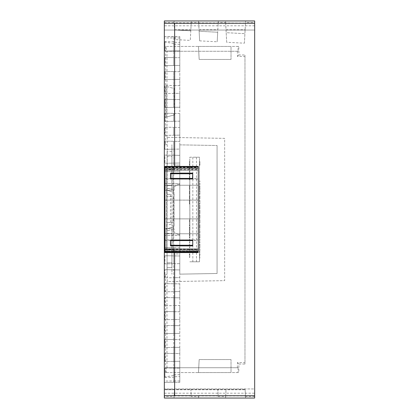 <?xml version="1.0" encoding="UTF-8"?>
<svg xmlns="http://www.w3.org/2000/svg" width="419" height="419" viewBox="0 0 419 419"><rect width="100%" height="100%" fill="white"/><g stroke="black" fill="none" stroke-linecap="round" stroke-linejoin="round"><path stroke-width="0.31" stroke-dasharray="2.1 1.57" d="M198.48 372.585L231.021 372.585L231.021 359.554L231.021 372.585L198.48 372.585L199.166 359.554L231.021 359.554L199.166 359.554L198.48 372.585M166.296 367.735L238.081 367.735L166.296 367.735L166.296 372.585L165.547 372.585L238.757 372.585L238.903 364.011L244.968 364.011L244.968 54.989L244.968 364.011M166.296 372.585L238.757 372.585M164.332 396.521L164.332 398.05L174.032 398.05L174.115 396.521L164.332 396.521L164.332 388.958L254.668 388.958L254.668 30.042L164.332 30.042L164.332 388.958L254.668 388.958L254.668 398.05L245.571 398.05L254.668 398.05L254.668 393.2L254.668 398.05L164.332 398.05L164.332 395.625L164.332 398.05L174.032 398.05L174.466 389.759L164.332 389.759L245.136 389.759L245.115 389.298L164.332 389.298M254.668 396.521L245.492 396.521L245.571 398.05L245.115 389.298M199.407 242.847L199.407 239.207L199.889 239.207L199.496 239.207L199.407 242.847L199.889 242.847L199.889 239.207L199.889 242.847L199.496 242.847L199.496 244.057L199.889 244.057L199.407 244.057L199.407 252.547L199.889 252.547L199.889 248.907L199.407 248.907L199.889 248.907L199.496 257.397L199.407 253.757L199.889 253.757L199.496 261.791L189.797 261.791L199.496 261.791L199.496 157.209L192.829 157.209L192.829 261.791M238.081 367.735L237.997 372.585M166.982 367.735L166.982 281.647L224.657 280.641L224.657 138.359L166.982 137.353L224.657 138.354L224.657 280.646L167.244 281.647L167.244 274.372L165.547 274.372L167.061 274.372L167.061 230.665L171.91 229.811L171.91 274.288L171.91 229.811L173.728 229.492L167.061 230.665L167.061 222.531L167.061 252.537L174.032 252.29L174.032 249.818L174.032 252.29L173.136 252.322L173.136 226.663L166.453 229.093L174.032 226.333L174.032 192.667L171.958 191.907L171.958 169.365L167.061 169.192L167.061 166.463L174.032 166.71L173.136 166.678L173.136 169.26L174.032 169.182L174.032 166.71L174.032 169.182L166.149 169.873L173.136 169.26L173.136 192.337L166.453 189.907L166.453 229.093L166.453 189.907L173.728 192.557L173.728 226.443M238.081 51.265L166.296 51.265L166.296 46.415L237.997 46.415L238.081 51.265L166.982 51.265L166.982 137.353M237.384 51.265L237.473 56.418L244.968 56.418M237.384 367.735L237.473 362.582L244.968 362.582M179.793 144.859L217.079 145.498L179.793 144.859L179.793 274.146L179.793 144.854M179.793 274.141L217.079 273.492L217.079 145.508L217.079 273.502L179.793 274.146M171.91 189.189L171.91 144.712L171.91 189.189L173.728 189.508L167.061 188.335L171.91 189.189M167.244 137.353L167.061 196.469L167.061 166.463L173.136 166.678M167.061 262.854L167.061 233.441L167.061 267.704L167.061 262.854L171.91 262.771L171.91 233.524L171.91 267.615L167.061 267.704L171.91 267.615L171.91 262.771L167.061 262.854M167.061 228.591L167.061 233.441L167.061 228.591L171.91 228.674L171.91 233.524L171.91 228.674L167.061 228.591M167.061 185.559L167.061 151.296L167.061 185.559L171.91 185.476L171.91 190.326L171.91 151.385L167.061 151.296L171.91 151.385L171.91 185.476L167.061 185.559M171.958 169.365L167.061 169.192L167.061 224.657L170.449 224.657L170.449 194.343L167.061 194.343L170.449 194.343M173.728 166.699L173.728 193.431L171.91 193.431L171.91 225.569L173.728 225.569L173.728 252.301L167.061 252.537L167.061 249.808L171.958 249.635L167.061 249.808L167.061 224.657L170.449 224.657M167.244 144.628L167.061 274.345M171.958 249.635L166.149 249.127L171.958 249.635L171.958 227.093L174.032 226.333L174.032 192.667L173.728 192.557M173.728 225.569L171.91 225.569L171.91 222.447L173.12 222.426L173.12 196.574L171.91 196.553L171.91 193.431L173.728 193.431M173.728 252.301L173.136 252.322M171.958 227.093L166.149 229.203L166.149 249.127L166.149 229.203L173.136 226.663M173.12 222.426L167.061 222.531L171.91 222.447L171.91 196.553L167.061 196.469L173.12 196.574M173.728 189.508L173.728 229.492M164.939 179.091L164.939 185.25L164.939 178.594L164.939 179.091L198.287 179.091L198.287 185.25L198.287 179.091M164.939 178.594L198.287 178.594M189.404 253.757L189.797 253.757L189.797 257.397L189.797 253.757L189.404 253.757L189.404 257.397L189.797 257.397L189.404 257.397L189.404 253.757M178.258 234.598L174.032 232.11L174.032 228.764L164.332 228.591L164.332 235.567L164.332 228.591L174.032 228.764L174.032 232.11L178.258 234.598L179.793 234.624L179.793 235.3L179.793 234.624M166.296 46.415L238.757 46.415L238.903 54.989L244.968 54.989M165.547 46.415L165.547 144.628L167.061 144.655M165.547 372.585L165.547 274.372M245.492 396.521L245.136 389.759L174.466 389.759L174.115 396.521M164.332 22.479L174.115 22.479L174.032 20.95L174.131 22.773L191.211 22.836L191.31 20.95L191.232 22.479L198.669 22.479L198.585 20.95L191.31 20.95L198.585 20.95L198.69 22.862L218.189 22.935L218.289 20.95L218.21 22.479L225.647 22.479L225.569 20.95L218.289 20.95L225.569 20.95L225.673 22.961L245.466 23.04L245.571 20.95L254.668 20.95L254.668 23.375L254.668 20.95L164.332 20.95L174.032 20.95L164.332 20.95L164.332 30.042L254.668 30.042L254.668 20.95L245.571 20.95L245.492 22.479L254.668 22.479M166.982 281.647L167.244 281.647M189.404 195.558L189.404 199.193L189.404 195.558L189.797 195.558L189.797 199.193L189.797 195.558L189.404 195.558M238.903 364.011L237.473 362.582M173.136 192.337L166.149 189.797L166.149 169.873L166.149 189.797L171.958 191.907M238.903 54.989L237.473 56.418M237.997 46.415L238.757 46.415M198.48 46.415L231.021 46.415L231.021 59.446L231.021 46.415L198.48 46.415L199.166 59.446L231.021 59.446L199.166 59.446L198.48 46.415M167.061 190.409L171.91 190.326L167.061 190.409M254.668 23.375L254.668 25.8L254.668 23.375L164.332 23.375L254.668 23.375M166.715 116.959L166.715 86.523L165.704 86.251L165.704 117.226L174.335 114.916L165.704 117.226M166.982 51.265L166.296 51.265M167.061 144.628L165.547 144.628M164.939 185.25L198.287 185.25L164.939 185.25M225.647 396.521L226.003 389.759L225.569 398.05L218.289 398.05L225.569 398.05L225.647 396.521L218.21 396.521L217.854 389.759L218.184 395.96L198.695 395.96L198.585 398.05L191.31 398.05L198.585 398.05L198.669 396.521L191.232 396.521L190.875 389.759L191.2 395.96L174.142 395.96M198.669 396.521L198.695 395.96M225.647 22.479L226.684 42.272L244.408 43.188L245.492 22.479M226.684 42.272L226.181 32.677L244.906 33.661L226.181 32.677L225.673 22.961M245.466 23.04L244.408 43.188M164.939 325.448L164.939 333.634L164.939 325.448L173.728 325.6L173.728 319.54L179.793 319.43L164.939 319.692L173.728 319.54L173.728 311.657L179.793 311.762L179.793 305.488L173.728 305.592L173.728 311.657L173.728 297.71L173.728 305.592L164.939 305.75L173.728 305.592L173.728 297.71L179.793 297.82L179.793 305.488L173.728 305.592L173.728 283.768L164.939 283.616L164.939 291.802L173.728 291.65L173.728 283.768L173.728 297.71L179.793 297.82L179.793 291.545L173.728 291.65L173.728 283.768L179.793 283.873L179.793 277.598L173.728 277.708L173.728 283.768L173.728 269.826L179.793 269.93L164.939 269.668L173.728 269.826L173.728 263.761L179.793 263.656L179.793 247.802L164.332 247.529L164.332 382.453L164.332 247.529L173.728 247.697L173.728 255.878L164.939 255.726L179.793 255.988L173.728 255.878L173.728 254.029L179.793 253.919L179.793 382.395L179.793 361.267L173.728 361.372L173.728 368.039L179.793 368.144L173.728 368.039L173.728 353.489L179.793 353.594L179.793 347.32L173.728 347.424L179.793 347.32L179.793 333.377L164.939 333.634L179.793 333.377L179.793 311.762L173.728 311.657L173.728 325.6L179.793 325.704L173.728 325.6L173.728 339.547L179.793 339.652L164.939 339.39L164.939 347.581L164.939 339.39L173.728 339.547L173.728 325.6L164.939 325.448M164.332 395.625L164.332 393.2L164.332 395.625L254.668 395.625L164.332 395.625M164.332 190.409L164.332 183.433L164.332 190.409L174.032 190.236L164.332 190.409M179.793 44.325L173.728 44.199L173.728 36.715L179.793 36.605L164.332 36.547L164.332 171.471L164.332 36.547L173.728 36.715L173.728 65.511L179.793 65.406L179.793 71.68L173.728 71.576L173.728 79.453L179.793 79.348L179.793 85.623L173.728 85.518L173.728 79.453L173.728 93.4L179.793 93.296L179.793 85.623L173.728 85.518L173.728 99.46L173.728 93.4L164.939 93.552L164.939 85.366L173.728 85.518L173.728 93.4L173.728 85.518L164.939 85.366L164.939 93.552L179.793 93.296L179.793 99.57L173.728 99.46L173.728 107.343L179.793 107.238L179.793 113.512L173.728 113.408L173.728 121.29L179.793 121.18L179.793 127.455L173.728 127.35L173.728 135.232L179.793 135.128L179.793 141.402L173.728 141.292L173.728 149.174L179.793 149.07L179.793 171.198L179.793 36.605L179.793 57.733L173.728 57.628L173.728 50.961L179.793 50.856L173.728 50.961L173.728 43.503L173.728 50.961L164.939 51.113L164.939 41.554L173.728 41.732L173.728 42.282L179.793 42.408M164.939 291.802L164.939 283.616L179.793 283.873L179.793 291.545L164.939 291.802M164.939 252.159L164.939 249.803L198.287 249.803L198.287 249.268L198.287 250.965L164.939 250.965L164.939 248.771L198.287 248.865L198.287 170.135L174.639 170.145L174.639 166.422M164.939 248.907L198.287 248.865M164.939 239.909L164.939 233.755L164.939 239.909L198.287 239.909L198.287 240.406L198.287 233.755L198.287 239.909M164.939 233.755L198.287 233.755L164.939 233.755M179.793 247.802L173.728 247.697L173.728 254.029L179.793 253.919L179.793 247.802M189.886 234.357L189.404 234.357L189.886 234.357L189.886 237.997L189.404 237.997L189.404 234.357L189.404 237.997L189.797 237.997L189.797 233.142L189.404 233.142L189.886 233.142L189.404 224.657L189.404 228.292L189.886 228.292L189.797 224.657L189.886 228.292M173.728 263.761L179.793 263.656L179.793 277.598L173.728 277.708L173.728 269.826L173.728 277.708L164.939 277.86L173.728 277.708L173.728 263.761L164.939 263.912L173.728 263.761L173.728 255.878L173.728 263.761M174.639 252.578L174.639 248.855M199.407 189.493L199.407 185.858L199.407 189.493L199.889 189.493L199.889 185.858L199.407 185.858M174.115 22.479L175.011 39.596L190.294 40.386L191.232 22.479M174.493 29.759L190.849 29.759M198.669 22.479L199.633 40.868L217.199 41.78L218.21 22.479M199.051 29.759L217.828 29.759M199.633 40.868L199.13 31.263L217.702 32.232L217.199 41.78M198.69 22.862L199.13 31.263L217.702 32.232L218.189 22.935M164.939 248.881L164.939 168.218L198.287 168.218L198.287 170.093L164.939 170.093M174.639 170.145L164.939 170.119M226.03 29.759L245.11 29.759M225.673 395.96L245.466 395.96M191.232 396.521L191.2 395.96M218.21 396.521L218.184 395.96M191.211 22.836L190.294 40.386M175.011 39.596L174.508 29.969L190.797 30.823L174.508 29.969L174.131 22.773M164.939 200.12L164.939 218.88L164.939 200.12L198.287 200.12L198.287 218.88L198.287 200.12L164.939 200.12M164.939 166.841L164.939 167.244L198.287 167.244L198.287 169.197L164.939 169.197L164.939 167.244M164.939 169.732L198.287 169.732L198.287 168.035L164.939 168.035L164.939 169.197M164.939 249.803L164.939 250.965L198.287 250.965L198.287 248.907M174.032 186.89L178.274 184.391L174.032 186.89L174.032 190.236L174.032 186.89M189.797 179.793L189.404 179.793L189.404 176.153L189.404 179.793L189.797 179.793L189.797 176.153L189.797 189.493L189.797 185.858L189.404 185.858L189.797 185.858M189.404 176.153L189.797 176.153L189.404 176.153M189.797 189.493L189.404 189.493L189.404 185.858L189.404 189.493L189.797 189.493L189.797 194.343L189.797 190.708L189.404 190.708L189.797 190.708M189.797 199.193L189.404 199.193L189.797 199.193L189.797 204.043L189.797 200.408L189.404 200.408L189.404 204.043L189.797 204.043L189.886 223.442L189.797 219.807L189.404 219.807L189.404 223.442L189.886 223.442M199.889 184.643L199.496 184.643L199.496 181.003L199.496 184.643L199.889 184.643L199.889 181.003L199.496 181.003L199.889 181.003L199.889 184.643M199.407 213.742L199.889 213.742L199.407 213.742L199.407 210.108L199.407 218.592L199.407 214.957L199.889 214.957L199.889 218.592L199.407 218.592M166.715 86.523L174.335 88.566L174.335 114.916L174.335 88.566L165.704 86.251M199.407 165.243L199.889 165.243L199.889 161.603L199.889 165.243L199.407 165.243L199.407 161.603L199.496 185.858L199.889 185.858L199.407 194.343L199.407 190.708L199.889 190.708L199.407 190.708M189.886 224.657L189.404 224.657L189.797 224.657L189.797 223.442L189.404 223.442L189.404 219.807L189.886 219.807M189.886 237.997L189.797 157.209L199.496 157.209L199.496 161.603L199.889 161.603L199.407 161.603M199.407 233.142L199.407 229.507L199.407 233.142L199.889 233.142L199.889 229.507L199.407 229.507M178.269 234.603L179.793 234.63M199.407 228.292L199.407 224.657L199.407 228.292L199.889 228.292L199.889 224.657L199.889 228.292L199.496 228.292L199.496 229.507L199.889 229.507L199.889 233.142L199.496 233.142L199.407 237.997L199.407 234.357L199.889 234.357L199.407 234.357M199.407 237.997L199.889 237.997L199.889 234.357L199.889 237.997L199.496 237.997L199.407 239.207M199.407 214.957L199.889 214.957L199.407 223.442L199.407 219.807L199.889 219.807L199.407 219.807M199.407 194.343L199.889 194.343L199.889 190.708L199.889 194.343L199.496 194.343L199.496 195.558L199.889 195.558L199.407 195.558L199.407 199.193L199.889 199.193L199.889 195.558L199.889 199.193L199.496 199.193L199.407 204.043L199.407 200.408L199.889 200.408L199.407 200.408M199.407 204.043L199.889 204.043L199.889 200.408L199.889 204.043L199.496 204.043L199.407 208.892L199.407 205.258L199.889 205.258L199.889 208.892L199.496 208.892L199.496 210.108L199.889 210.108L199.407 210.108M189.797 200.408L189.404 200.408L189.404 204.043L189.797 204.043M189.797 165.243L189.404 165.243L189.404 161.603L189.797 161.603L189.797 165.243L189.797 161.603L189.404 161.603L189.404 165.243L189.797 165.243L189.797 170.093L189.797 166.453L189.404 166.453L189.404 170.093L189.404 166.453L189.797 166.453M173.728 347.424L164.939 347.581L173.728 347.424L173.728 353.489L173.728 339.547L173.728 347.424M179.793 353.594L179.793 361.267L173.728 361.372L173.728 353.489L164.939 353.337L164.939 361.524L173.728 361.372L164.939 361.524L164.939 353.337L173.728 353.489L173.728 361.372L173.728 353.489L179.793 353.594M199.407 224.657L199.889 224.657L199.496 224.657L199.496 223.442L199.889 223.442L199.889 219.807L199.889 223.442L199.407 223.442M199.407 205.258L199.889 205.258L199.889 208.892L199.407 208.892M189.797 174.943L189.404 174.943L189.404 171.303L189.797 171.303L189.797 174.943L189.797 171.303L189.404 171.303L189.404 174.943L189.797 174.943L189.797 176.153M199.407 199.193L199.407 195.558M173.728 155.239L173.728 149.174L173.728 155.239L179.793 155.344L173.728 155.239L173.728 164.971L179.793 165.081L173.728 164.971L173.728 171.303L173.728 163.122L164.939 163.274L179.793 163.012L173.728 163.122L173.728 155.239L173.728 163.122L173.728 155.239L164.939 155.088L164.939 163.274L164.939 155.088L173.728 155.239M199.889 213.742L199.889 210.108L199.889 213.742M199.407 253.757L199.889 253.757L199.889 257.397L199.407 257.397M189.797 194.343L189.404 194.343L189.404 190.708L189.404 194.343L189.797 194.343L189.797 195.558M164.939 218.88L198.287 218.88L164.939 218.88M199.407 247.697L199.889 247.697L199.889 244.057L199.889 247.697L199.407 247.697L199.407 244.057M189.797 170.093L189.404 170.093L189.797 170.093L189.797 171.303M178.274 184.391L179.793 184.391L178.274 184.391M179.793 107.238L179.793 99.57L173.728 99.46L173.728 107.343L164.939 107.494L164.939 99.308L173.728 99.46L173.728 107.343L173.728 99.46L164.939 99.308L164.939 107.494L179.793 107.238M179.793 121.18L179.793 113.512L173.728 113.408L173.728 121.29L164.939 121.442L164.939 113.25L173.728 113.408L164.939 113.25L164.939 121.442L179.793 121.18M179.793 135.128L179.793 127.455L173.728 127.35L173.728 135.232L173.728 127.35L173.728 135.232L164.939 135.384L164.939 127.198L173.728 127.35L164.939 127.198L164.939 135.384L179.793 135.128M179.793 149.07L179.793 141.402L173.728 141.292L173.728 149.174L164.939 149.332L164.939 141.14L173.728 141.292L164.939 141.14L164.939 149.332L173.728 149.174L173.728 141.292L173.728 149.174L179.793 149.07M179.793 65.406L179.793 57.733L173.728 57.628L173.728 65.511L173.728 57.628L164.939 57.476L164.939 65.663L173.728 65.511L164.939 65.663L164.939 57.476L173.728 57.628L173.728 65.511L179.793 65.406M179.793 79.348L179.793 71.68L173.728 71.576L173.728 79.453L173.728 71.576L164.939 71.419L173.728 71.576L173.728 79.453L164.939 79.61L164.939 71.419L164.939 79.61L179.793 79.348M179.793 381.023L173.728 380.939L173.728 368.039L173.728 382.285L173.728 380.939L164.332 381.07M199.407 252.547L199.407 248.907M164.332 183.433L179.793 183.7L179.793 184.391L179.793 183.7L164.332 183.433M179.793 37.977L164.332 37.93M173.728 254.029L173.728 247.697M189.886 229.507L189.404 229.507L189.404 233.142L189.404 229.507L189.886 229.507L189.886 233.142M164.939 251.756L198.287 251.756L198.287 249.803M164.939 240.406L198.287 240.406M173.728 297.71L164.939 297.558L173.728 297.71M173.728 333.482L173.728 325.6L173.728 333.482M164.939 255.726L164.939 263.912L164.939 255.726M198.287 251.756L198.287 252.159M198.287 169.732L198.287 169.197M198.287 166.841L198.287 167.244M164.939 305.75L164.939 297.558L164.939 305.75M164.332 235.567L179.793 235.3L164.332 235.567M164.332 382.453L173.728 382.285L164.332 382.453M164.939 277.86L164.939 269.668L164.939 277.86M164.939 319.692L164.939 311.506L164.939 319.692M179.793 374.675L173.728 374.801L173.728 368.039L164.939 367.887L173.728 368.039L173.728 376.718L179.793 376.592M173.728 319.54L173.728 311.657L164.939 311.506L173.728 311.657L173.728 319.54M164.939 249.268L198.287 249.268M173.728 43.503L164.939 42.11L164.939 41.554M164.939 42.11L164.939 51.113L173.728 50.961L173.728 42.282M164.332 171.471L173.728 171.303L164.332 171.471M173.728 171.303L179.793 171.198L173.728 171.303L173.728 164.971M173.728 121.29L173.728 113.408L173.728 121.29M164.939 376.891L164.939 367.887L164.939 377.446L164.939 376.891L173.728 375.497M173.728 376.718L173.728 377.268L164.939 377.446M179.793 382.395L173.728 382.285L179.793 382.395M189.797 161.603L189.797 157.209L192.829 157.209M189.797 242.847L189.797 239.207L189.404 239.207L189.404 242.847L189.797 242.847M189.797 247.697L189.797 244.057L189.404 244.057L189.404 247.697L189.797 247.697M189.886 252.547L189.404 252.547L189.797 252.547L189.797 248.907L189.404 248.907L189.886 248.907M196.464 157.209L196.464 261.791M189.404 252.547L189.404 248.907L189.404 252.547M189.886 244.057L189.404 244.057L189.404 247.697L189.886 247.697M189.886 239.207L189.404 239.207L189.404 242.847L189.886 242.847M167.061 233.441L171.91 233.524L167.061 233.441M167.061 156.146L171.91 156.229L167.061 156.146M254.668 25.8L164.332 25.8M198.287 248.771L164.939 248.771M164.332 393.2L254.668 393.2M198.287 170.229L164.939 170.229M164.939 251.484L198.287 251.484M164.939 167.516L198.287 167.516"/><path stroke-width="0.63" d="M164.332 23.265L164.332 398.05L254.668 398.05L254.668 20.95L164.332 20.95L164.332 23.265L254.668 23.234M192.525 245.256L170.69 245.256L170.486 240.035L192.735 240.019L192.735 245.895L170.486 245.874L170.69 245.256M192.735 245.895L192.735 240.019M174.639 166.422L174.639 23.375M254.668 395.766L174.639 395.625L174.639 252.578M170.486 245.874L170.486 240.035M174.639 395.625L164.332 395.735M192.525 173.749L170.69 173.749L170.486 173.131L192.735 173.11L192.525 178.421L170.69 178.421L170.69 173.749M164.939 251.756L164.939 167.244M164.939 251.505L198.287 251.505L198.287 168.181L164.939 168.181M170.486 173.131L170.486 178.965L192.735 178.981L192.735 173.11M192.525 240.579L170.69 240.579M170.486 178.965L170.69 178.421M192.735 178.981L192.525 178.421M164.939 166.841L198.287 166.841L198.287 168.181M198.287 166.841L198.287 167.244M164.939 249.913L198.287 249.913M164.939 252.159L198.287 252.159M164.939 252.578L198.287 252.578M164.939 166.422L198.287 166.422"/></g></svg>
